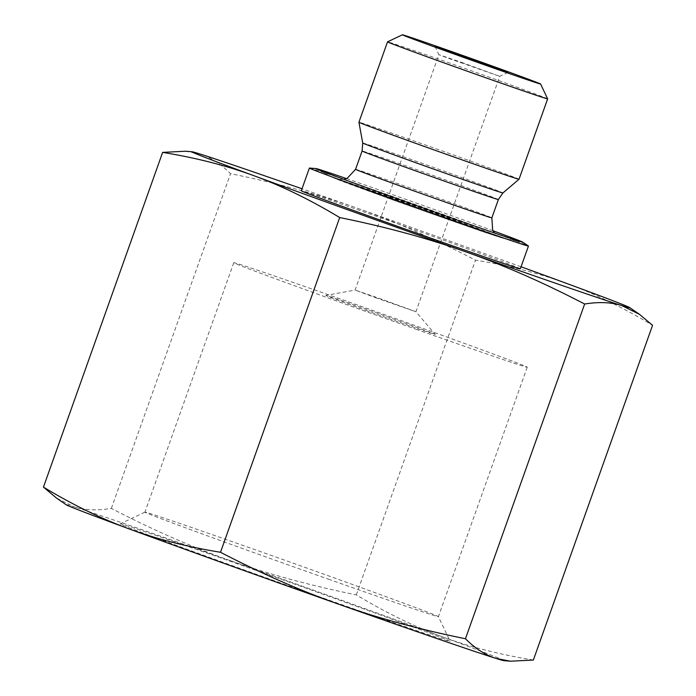 <?xml version="1.0" encoding="UTF-8"?>
<svg xmlns="http://www.w3.org/2000/svg" width="696" height="696" viewBox="0 0 696 696"><rect width="100%" height="100%" fill="white"/><g stroke="black" fill="none" stroke-linecap="round" stroke-linejoin="round"><path stroke-width="0.52" stroke-dasharray="3.48 2.61" d="M377.336 298.34L355.082 290.058L377.893 297.845L415.921 311.73L377.336 298.34M365.8 310.338A58.125 0.609 19.6 0 0 435.252 334.437A58.125 0.609 19.6 0 0 380.703 314.375A58.125 0.609 19.6 0 0 325.745 295.443A58.125 0.609 19.6 0 0 365.8 310.338M461.709 62.44L499.745 76.334L447.841 58.107L438.898 54.662L461.709 62.44M533.362 660.043C499.798 654.579 469.208 646.741 441.595 636.535A232.516 2.436 -160.4 0 1 504.017 660.678M66.268 504.809A232.516 2.436 -160.4 0 1 74.168 506.836L56.541 498.101M230.594 560.715C192.366 547.265 152.615 529.83 111.351 508.402C97.144 510.716 84.747 510.194 74.168 506.836A232.516 2.436 -160.4 0 1 230.594 560.715A232.516 2.436 -160.4 0 1 441.595 636.535C413.963 626.409 385.532 612.524 356.3 594.871C310.703 585.632 268.795 574.243 230.594 560.715M185.562 151.223L199.822 153.946C210.427 157.235 220.667 163.812 230.541 173.678C276.068 182.909 317.898 194.271 356.03 207.756A232.516 2.436 19.6 0 0 302.012 188.781M111.351 508.402L230.541 173.678M326.441 599.23A175.14 1.836 -160.4 0 1 120.191 523.888A175.14 1.836 -160.4 0 1 285.786 580.925A175.14 1.836 -160.4 0 1 450.164 641.381A175.14 1.836 -160.4 0 1 326.441 599.23M328.382 579.15A155.765 1.627 19.6 0 0 438.41 616.656A155.765 1.627 19.6 0 0 438.41 616.639A155.765 1.627 19.6 0 0 292.216 562.864A155.765 1.627 19.6 0 0 144.942 512.134A155.765 1.627 19.6 0 0 144.933 512.152A155.765 1.627 19.6 0 0 328.382 579.15M417.209 329.695A155.765 1.627 -160.4 0 1 233.76 262.697A155.765 1.627 -160.4 0 1 381.043 313.409A155.765 1.627 -160.4 0 1 527.237 367.201A155.765 1.627 -160.4 0 1 417.209 329.695M521.06 266.785A232.516 2.436 19.6 0 0 356.248 207.834C394.475 221.293 434.226 238.728 475.49 260.147C509.054 265.62 539.644 273.45 567.257 283.655C594.889 293.79 623.32 307.675 652.552 325.319M520.347 268.769A116.258 1.218 19.6 0 0 383.435 218.761A116.258 1.218 19.6 0 0 301.307 190.774M547.639 98.858A84.982 0.887 19.6 0 0 447.563 62.318A84.982 0.887 19.6 0 0 387.541 41.847M519.025 179.246A84.982 0.887 19.6 0 0 439.272 149.901A84.982 0.887 19.6 0 0 358.918 122.235M346.53 178.594A109.803 1.148 -160.4 0 1 493.003 230.75M309.494 168.049A116.258 1.218 -160.4 0 1 419.323 205.92A116.258 1.218 -160.4 0 1 528.368 245.984M356.3 594.871L475.49 260.147M498.38 199.543A72.341 0.757 19.6 0 0 430.485 174.557A72.341 0.757 19.6 0 0 362.085 151.006M362.729 143.019A74.411 0.783 -160.4 0 1 433.095 167.24A74.411 0.783 -160.4 0 1 502.93 192.94M355.56 169.328A72.341 0.757 -160.4 0 1 423.96 192.879A72.341 0.757 -160.4 0 1 491.855 217.857M395.798 200.918A89.993 0.94 19.6 0 0 503.086 238.223A89.993 0.94 19.6 0 0 418.879 207.164A89.993 0.94 19.6 0 0 333.993 178.019A89.993 0.94 19.6 0 0 395.798 200.918M434.983 46.415L438.898 54.671L355.082 290.067L325.745 295.443M507.993 72.419L499.745 76.334L415.921 311.73L435.252 334.437M144.942 512.134L120.191 523.888M527.237 367.201L438.41 616.656L450.164 641.381M233.76 262.697L144.933 512.152M522.618 242.243L503.086 238.223L482.946 231.751L396.25 201.214L333.993 178.019L316.315 168.78M343.885 179.342L337.673 179.237L421.941 208.443L499.458 236.84L494.578 233.003"/><path stroke-width="1.04" d="M462.362 55.741L434.983 46.415L445.718 50.538L507.993 72.419L462.362 55.741M454.201 52.47A73.35 0.766 -160.4 0 1 540.592 84.007A73.35 0.766 -160.4 0 1 471.236 60.134A73.35 0.766 -160.4 0 1 402.392 34.8A73.35 0.766 -160.4 0 1 454.201 52.47M465.459 638.745C475.333 648.611 485.573 655.188 496.178 658.477A232.516 2.436 -160.4 0 1 339.97 604.667C378.102 618.152 419.932 629.515 465.459 638.745L584.649 304.022C543.385 282.593 503.634 265.159 465.407 251.708C427.205 238.18 385.297 226.792 339.7 217.552C310.468 199.909 282.037 186.015 254.405 175.888C226.792 165.683 196.202 157.844 162.638 152.381L185.562 151.223L191.983 151.745A232.516 2.436 19.6 0 0 254.405 175.888A232.516 2.436 19.6 0 0 465.407 251.708A232.516 2.436 19.6 0 0 621.832 305.587C611.253 302.229 598.856 301.707 584.649 304.022M128.743 528.769C156.356 538.974 186.946 546.804 220.51 552.276C261.774 573.695 301.525 591.139 339.752 604.589A232.516 2.436 -160.4 0 1 128.743 528.769A232.516 2.436 -160.4 0 1 66.268 504.809L56.541 498.101L43.448 487.104C72.68 504.748 101.111 518.642 128.743 528.769M510.438 661.2L504.017 660.678A232.516 2.436 -160.4 0 1 496.178 658.477L510.438 661.2L533.362 660.043L652.552 325.319L639.459 314.322L621.832 305.587A232.516 2.436 19.6 0 0 629.732 307.615A232.516 2.436 19.6 0 0 567.257 283.655A232.516 2.436 19.6 0 0 521.06 266.785M43.448 487.104L162.638 152.381M220.51 552.276L339.7 217.552M302.012 188.781A232.516 2.436 19.6 0 0 199.822 153.946A232.516 2.436 19.6 0 0 191.983 151.745M309.389 168.067L301.307 190.774A116.258 1.218 19.6 0 0 381.425 220.545A116.258 1.218 19.6 0 0 520.347 268.769L528.438 246.062A116.258 1.218 -160.4 0 1 389.516 197.838A116.258 1.218 -160.4 0 1 309.389 168.067A116.258 1.218 -160.4 0 1 309.494 168.049L316.149 168.589A109.803 1.148 -160.4 0 1 346.53 178.594M402.392 34.8L387.541 41.847A84.982 0.887 19.6 0 0 387.533 41.856A84.982 0.887 19.6 0 0 446.101 63.623A84.982 0.887 19.6 0 0 547.648 98.867A84.982 0.887 19.6 0 0 547.639 98.858L540.592 84.007M387.533 41.856L358.918 122.235A84.982 0.887 19.6 0 0 417.478 143.994A84.982 0.887 19.6 0 0 519.025 179.246L547.648 98.867M493.003 230.75A109.803 1.148 -160.4 0 1 522.87 242.199A109.803 1.148 -160.4 0 1 522.618 242.243A109.803 1.148 -160.4 0 1 391.726 196.724A109.803 1.148 -160.4 0 1 316.315 168.78A109.803 1.148 -160.4 0 1 316.149 168.589M522.87 242.199L528.368 245.984A116.258 1.218 -160.4 0 1 528.438 246.062M494.578 233.003L492.664 230.124L491.855 217.857A72.341 0.757 -160.4 0 1 405.42 187.859A72.341 0.757 -160.4 0 1 355.56 169.328L362.085 151.006A72.341 0.757 19.6 0 0 411.936 169.537A72.341 0.757 19.6 0 0 498.38 199.543L502.93 192.94A74.411 0.783 -160.4 0 1 414.016 162.072A74.411 0.783 -160.4 0 1 362.729 143.019L358.918 122.235M629.732 307.615L639.459 314.322M362.085 151.006L362.729 143.019M491.855 217.857L498.38 199.543M502.93 192.94L519.025 179.246M355.56 169.328L347.234 178.298L343.885 179.342"/></g></svg>
